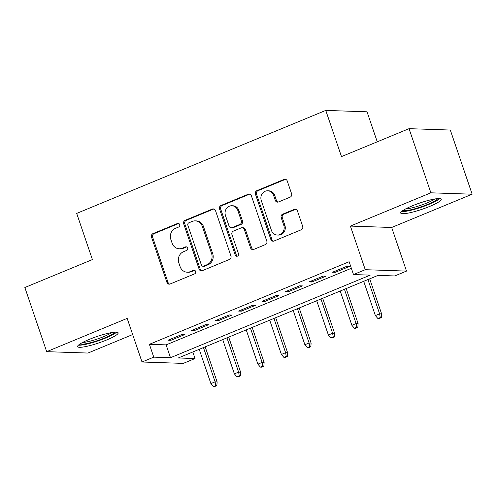 <?xml version="1.0" encoding="UTF-8"?>
<svg xmlns="http://www.w3.org/2000/svg" width="497" height="497" viewBox="0 0 497 497"><rect width="100%" height="100%" fill="white"/><g stroke="black" fill="none" stroke-linecap="round" stroke-linejoin="round"><path stroke-width="0.75" d="M179.678 224.588A1.882 1.721 -88.1 0 0 177.46 223.495L152.952 233.627A2.696 2.46 -88.1 0 0 151.504 237.1L166.936 282.433A2.696 2.46 -88.1 0 0 170.104 283.998L194.607 273.866A1.882 1.721 -88.1 0 0 194.072 270.219A1.882 1.721 -88.1 0 0 193.408 270.337L190.239 271.648A8.617 7.871 -88.1 0 1 187.201 272.201A8.617 7.871 -88.1 0 1 180.113 266.64L178.827 262.863A8.617 7.871 -88.1 0 1 183.461 251.755L186.636 250.445A1.882 1.721 -88.1 0 0 186.095 246.798A1.882 1.721 -88.1 0 0 185.437 246.916L182.262 248.227A8.617 7.871 -88.1 0 1 179.231 248.78A8.617 7.871 -88.1 0 1 172.136 243.219L170.85 239.442A8.617 7.871 -88.1 0 1 175.491 228.334L178.659 227.017A1.882 1.721 -88.1 0 0 179.678 224.588M178.678 223.495A1.882 1.721 -88.1 0 0 178.578 223.532L154.07 233.665A2.696 2.46 -88.1 0 0 152.622 237.137L168.054 282.47A2.696 2.46 -88.1 0 0 169.713 284.116M194.625 270.337A1.882 1.721 -88.1 0 0 194.526 270.374L191.351 271.685L190.239 271.648M186.655 246.916A1.882 1.721 -88.1 0 0 186.549 246.953L183.381 248.264L182.262 248.227M412.268 205.845A21.402 3.33 161.2 0 0 400.706 213.033A21.402 3.33 161.2 0 0 429.669 206.429A21.402 3.33 161.2 0 0 441.23 199.241A21.402 3.33 161.2 0 0 412.268 205.845M89.168 339.432A21.402 3.33 161.2 0 0 77.607 346.62A21.402 3.33 161.2 0 0 106.569 340.016A21.402 3.33 161.2 0 0 118.131 332.828A21.402 3.33 161.2 0 0 89.168 339.432M290.124 197.166A2.696 2.46 -88.1 0 0 291.571 193.693L287.241 180.976A2.696 2.46 -88.1 0 0 284.079 179.411L256.862 190.662A2.696 2.46 -88.1 0 0 255.415 194.134L270.846 239.467A2.696 2.46 -88.1 0 0 274.009 241.033L301.225 229.782A2.696 2.46 -88.1 0 0 302.673 226.309L297.442 210.945A2.696 2.46 -88.1 0 0 294.28 209.38L282.631 214.195A2.696 2.46 -88.1 0 0 281.184 217.667L283.781 225.29A7.206 6.579 -88.1 0 1 277.363 235.038A7.206 6.579 -88.1 0 1 271.437 230.391L261.279 200.546A7.206 6.579 -88.1 0 1 267.69 190.792A7.206 6.579 -88.1 0 1 273.617 195.445L275.313 200.415A2.696 2.46 -88.1 0 0 278.475 201.981L290.124 197.166M353.497 274.561L365.252 269.703L406.515 271.095L394.767 275.953L378.037 275.388L178.305 357.97L195.035 358.536L183.287 363.394L142.018 362.002L153.766 357.144L170.496 357.71L370.228 275.127L353.497 274.561L349.13 261.733L149.398 344.315L153.766 357.144M142.018 362.002L127.17 318.384L46.687 351.665L24.85 287.514L92.405 259.583L76.687 213.399L325.765 110.415L341.489 156.598L409.043 128.667L430.88 192.811L350.397 226.085L365.252 269.703M215.512 210.635A2.696 2.46 -88.1 0 0 212.349 209.069L185.132 220.32A2.696 2.46 -88.1 0 0 183.679 223.793L199.111 269.125A2.696 2.46 -88.1 0 0 202.279 270.691L229.496 259.44A2.696 2.46 -88.1 0 0 230.943 255.967L215.512 210.635M220.997 205.491L248.214 194.24A2.696 2.46 -88.1 0 1 251.376 195.806L266.808 241.138A2.696 2.46 -88.1 0 1 265.361 244.611L253.712 249.426A2.696 2.46 -88.1 0 1 250.55 247.86L244.288 229.477A2.696 2.46 -88.1 0 0 241.126 227.912L233.397 231.105A2.696 2.46 -88.1 0 0 231.95 234.578L238.467 253.718A1.882 1.721 -88.1 0 1 236.789 256.272A1.882 1.721 -88.1 0 1 235.236 255.054L219.55 208.964A2.696 2.46 -88.1 0 1 220.997 205.491L222.109 205.534L249.326 194.277L248.214 194.24M409.043 128.667L450.313 130.052L472.15 194.203L430.88 192.811M46.687 351.665L87.957 353.05L132.674 334.562M182.157 334.388L168.061 340.215L170.85 340.315L184.946 334.481L182.157 334.388M205.659 324.671L191.556 330.505L194.346 330.598L208.442 324.765L205.659 324.671M229.154 314.955L215.058 320.789L217.841 320.882L231.944 315.048L229.154 314.955M252.65 305.239L238.554 311.072L241.343 311.165L255.439 305.338L252.65 305.239M276.152 295.529L262.049 301.356L264.839 301.449L278.941 295.622L276.152 295.529M299.648 285.812L285.551 291.64L288.341 291.733L302.437 285.905L299.648 285.812M323.149 276.096L309.047 281.923L311.836 282.016L325.933 276.189L323.149 276.096M149.398 344.315L166.128 344.881L351.367 268.293M335.332 272.3L349.434 266.473L346.645 266.38L332.543 272.207L335.332 272.3L334.959 271.207M377.248 141.813L367.034 111.8L325.765 110.415M350.397 226.085L391.667 227.477L472.15 194.203M391.667 227.477L406.515 271.095M192.805 351.975L195.035 358.536M166.128 344.881L170.496 357.71M170.85 340.315L170.477 339.221M194.346 330.598L193.973 329.505M217.841 320.882L217.475 319.788M241.343 311.165L240.97 310.072M264.839 301.449L264.466 300.356M288.341 291.733L287.968 290.639M311.836 282.016L311.464 280.923M179.231 248.78L180.343 248.817A8.617 7.871 -88.1 0 0 183.381 248.264M187.201 272.201L188.32 272.244A8.617 7.871 -88.1 0 0 191.351 271.685M213.853 208.988A2.696 2.46 -88.1 0 0 213.462 209.107L186.245 220.364A2.696 2.46 -88.1 0 0 184.797 223.83L200.229 269.163A2.696 2.46 -88.1 0 0 201.888 270.815M188.866 222.799A1.882 1.721 -88.1 0 0 187.854 225.228L201.397 265.025A1.882 1.721 -88.1 0 0 203.615 266.119L206.957 264.733A8.617 7.871 -88.1 0 0 211.598 253.625L202.335 226.427A8.617 7.871 -88.1 0 0 195.246 220.861A8.617 7.871 -88.1 0 0 192.215 221.42L188.866 222.799M202.95 266.237L204.068 266.274A1.882 1.721 -88.1 0 0 204.727 266.156L203.615 266.119M195.246 220.861L196.358 220.898A8.617 7.871 -88.1 0 1 203.453 226.464L212.71 253.663A8.617 7.871 -88.1 0 1 208.075 264.771L204.727 266.156M249.718 194.159A2.696 2.46 -88.1 0 0 249.326 194.277M242.076 227.738L243.188 227.775A2.696 2.46 -88.1 0 1 245.406 229.515L251.662 247.897A2.696 2.46 -88.1 0 0 253.327 249.55M222.109 205.534A2.696 2.46 -88.1 0 0 220.662 209.001L236.355 255.091A1.882 1.721 -88.1 0 0 237.349 256.191M237.796 210.399A7.206 6.579 -88.1 0 0 231.869 205.752A7.206 6.579 -88.1 0 0 225.458 215.499L229.036 226.017A2.696 2.46 -88.1 0 0 232.198 227.583L239.927 224.383A2.696 2.46 -88.1 0 0 241.374 220.917L237.796 210.399L238.908 210.436A7.206 6.579 -88.1 0 0 232.981 205.789L231.869 205.752M231.248 227.756L232.366 227.794A2.696 2.46 -88.1 0 0 233.317 227.62L232.198 227.583M238.908 210.436L242.493 220.954A2.696 2.46 -88.1 0 1 241.039 224.427L233.317 227.62M267.69 190.792L268.809 190.829A7.206 6.579 -88.1 0 1 274.735 195.483L276.425 200.453A2.696 2.46 -88.1 0 0 278.09 202.105M277.363 235.038L278.482 235.075A7.206 6.579 -88.1 0 0 284.893 225.327L283.781 225.29M295.783 209.299A2.696 2.46 -88.1 0 0 295.398 209.417L283.75 214.238A2.696 2.46 -88.1 0 0 282.302 217.705L284.893 225.327M285.582 179.33A2.696 2.46 -88.1 0 0 285.191 179.448L257.98 190.705A2.696 2.46 -88.1 0 0 256.527 194.172L271.958 239.504A2.696 2.46 -88.1 0 0 273.623 241.157M213.412 386.548L214.53 386.585L216.878 385.616L215.76 385.579L213.412 386.548L210.89 383.585L215.12 381.839L217.127 381.907L205.193 346.856M215.76 385.579L215.12 381.839L203.453 347.571M210.89 383.585L199.229 349.323M217.127 381.907L216.878 385.616M114.639 332.195A18.519 2.883 -18.8 0 1 104.699 337.929A18.519 2.883 -18.8 0 1 79.986 343.992M82.614 342.464A17.146 2.671 161.2 0 0 103.705 336.624A17.146 2.671 161.2 0 0 111.626 332.586M78.42 345.166A21.265 3.311 161.2 0 0 105.811 337.966A21.265 3.311 161.2 0 0 116.596 332.17M437.739 198.601A18.519 2.883 -18.8 0 1 410.298 209.889A18.519 2.883 -18.8 0 1 403.086 210.399M405.714 208.87A17.146 2.671 161.2 0 0 410.597 208.175A17.146 2.671 161.2 0 0 434.726 198.999M401.52 211.579A21.265 3.311 161.2 0 0 408.82 210.747A21.265 3.311 161.2 0 0 439.696 198.583M236.907 376.832L238.026 376.869L240.374 375.9L239.262 375.862L236.907 376.832L234.385 373.868L238.616 372.123L240.623 372.191L228.695 337.14M239.262 375.862L238.616 372.123L226.955 337.854M234.385 373.868L222.724 339.606M240.623 372.191L240.374 375.9M260.409 367.115L261.521 367.153L263.876 366.183L262.758 366.146L260.409 367.115L257.887 364.152L262.118 362.406L264.124 362.475L252.19 327.424M262.758 366.146L262.118 362.406L250.451 328.144M257.887 364.152L246.22 329.89M264.124 362.475L263.876 366.183M283.905 357.399L285.023 357.436L287.372 356.467L286.253 356.43L283.905 357.399L281.383 354.442L285.613 352.69L287.62 352.758L275.692 317.707M286.253 356.43L285.613 352.69L273.953 318.428M281.383 354.442L269.722 320.174M287.62 352.758L287.372 356.467M307.407 347.683L308.519 347.72L310.867 346.751L309.755 346.713L307.407 347.683L304.885 344.725L309.109 342.973L311.122 343.042L299.188 307.991M309.755 346.713L309.109 342.973L297.448 308.712M304.885 344.725L293.218 310.457M311.122 343.042L310.867 346.751M330.903 337.972L332.015 338.01L334.369 337.034L333.251 336.997L330.903 337.972L328.38 335.009L332.611 333.257L334.618 333.325L322.683 298.275M333.251 336.997L332.611 333.257L320.944 298.995M328.38 335.009L316.713 300.741M334.618 333.325L334.369 337.034M354.398 328.256L355.517 328.293L357.865 327.318L356.753 327.281L354.398 328.256L351.876 325.293L356.107 323.541L358.113 323.609L346.185 288.558M356.753 327.281L356.107 323.541L344.446 289.279M351.876 325.293L340.215 291.031M358.113 323.609L357.865 327.318M377.9 318.54L379.012 318.577L381.367 317.602L380.248 317.564L377.9 318.54L375.378 315.576L379.609 313.831L381.615 313.893L369.681 278.842M380.248 317.564L379.609 313.831L367.942 279.562M375.378 315.576L363.711 281.314M381.615 313.893L381.367 317.602M178.578 223.532L177.46 223.495M194.526 270.374L193.408 270.337M186.549 246.953L185.437 246.916M168.054 282.47L166.936 282.433M152.622 237.137L151.504 237.1M154.07 233.665L152.952 233.627M200.229 269.163L199.111 269.125M184.797 223.83L183.679 223.793M186.245 220.364L185.132 220.32M213.462 209.107L212.349 209.069M208.075 264.771L206.957 264.733M212.71 253.663L211.598 253.625M203.453 226.464L202.335 226.427M251.662 247.897L250.55 247.86M245.406 229.515L244.288 229.477M236.355 255.091L235.236 255.054M220.662 209.001L219.55 208.964M241.039 224.427L239.927 224.383M242.493 220.954L241.374 220.917M276.425 200.453L275.313 200.415M274.735 195.483L273.617 195.445M282.302 217.705L281.184 217.667M283.75 214.238L282.631 214.195M295.398 209.417L294.28 209.38M271.958 239.504L270.846 239.467M256.527 194.172L255.415 194.134M257.98 190.705L256.862 190.662M285.191 179.448L284.079 179.411"/></g></svg>
